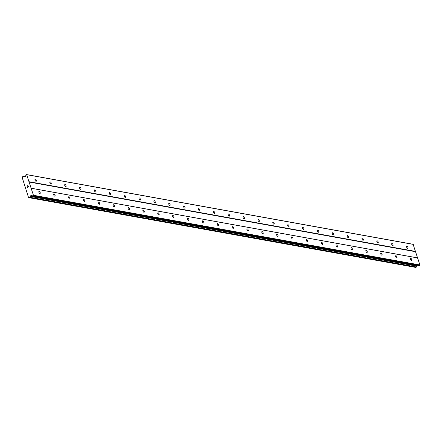 <?xml version="1.0" encoding="UTF-8"?>
<svg xmlns="http://www.w3.org/2000/svg" width="442" height="442" viewBox="0 0 442 442"><rect width="100%" height="100%" fill="white"/><g stroke="black" fill="none" stroke-linecap="round" stroke-linejoin="round"><path stroke-width="0.66" d="M39.205 191.369A1.177 0.558 -117.4 0 1 40.123 192.364A1.177 0.558 -117.4 0 1 40.084 193.48A1.177 0.558 -117.4 0 1 39.879 193.502A1.177 0.558 -117.4 0 1 38.962 192.508A1.177 0.558 -117.4 0 1 39.001 191.392A1.177 0.558 -117.4 0 1 39.205 191.369M54.068 194.049A1.177 0.558 -117.4 0 1 54.985 195.044A1.177 0.558 -117.4 0 1 54.946 196.16A1.177 0.558 -117.4 0 1 54.747 196.182A1.177 0.558 -117.4 0 1 53.825 195.187A1.177 0.558 -117.4 0 1 53.863 194.071A1.177 0.558 -117.4 0 1 54.068 194.049M68.93 196.729A1.177 0.558 -117.4 0 1 69.853 197.723A1.177 0.558 -117.4 0 1 69.814 198.839A1.177 0.558 -117.4 0 1 69.609 198.861A1.177 0.558 -117.4 0 1 68.687 197.867A1.177 0.558 -117.4 0 1 68.731 196.751A1.177 0.558 -117.4 0 1 68.93 196.729M83.798 199.408A1.177 0.558 -117.4 0 1 84.715 200.403A1.177 0.558 -117.4 0 1 84.676 201.519A1.177 0.558 -117.4 0 1 84.472 201.541A1.177 0.558 -117.4 0 1 83.555 200.546A1.177 0.558 -117.4 0 1 83.593 199.43A1.177 0.558 -117.4 0 1 83.798 199.408M98.66 202.088A1.177 0.558 -117.4 0 1 99.577 203.088A1.177 0.558 -117.4 0 1 99.538 204.198A1.177 0.558 -117.4 0 1 99.34 204.226A1.177 0.558 -117.4 0 1 98.417 203.226A1.177 0.558 -117.4 0 1 98.455 202.116A1.177 0.558 -117.4 0 1 98.66 202.088M113.522 204.768A1.177 0.558 -117.4 0 1 114.445 205.768A1.177 0.558 -117.4 0 1 114.406 206.878A1.177 0.558 -117.4 0 1 114.202 206.906A1.177 0.558 -117.4 0 1 113.279 205.906A1.177 0.558 -117.4 0 1 113.323 204.795A1.177 0.558 -117.4 0 1 113.522 204.768M128.39 207.447A1.177 0.558 -117.4 0 1 129.307 208.447A1.177 0.558 -117.4 0 1 129.268 209.558A1.177 0.558 -117.4 0 1 129.064 209.585A1.177 0.558 -117.4 0 1 128.147 208.585A1.177 0.558 -117.4 0 1 128.186 207.475A1.177 0.558 -117.4 0 1 128.39 207.447M143.252 210.132A1.177 0.558 -117.4 0 1 144.169 211.127A1.177 0.558 -117.4 0 1 144.131 212.237A1.177 0.558 -117.4 0 1 143.926 212.265A1.177 0.558 -117.4 0 1 143.009 211.27A1.177 0.558 -117.4 0 1 143.048 210.154A1.177 0.558 -117.4 0 1 143.252 210.132M158.114 212.812A1.177 0.558 -117.4 0 1 159.037 213.806A1.177 0.558 -117.4 0 1 158.998 214.922A1.177 0.558 -117.4 0 1 158.794 214.945A1.177 0.558 -117.4 0 1 157.871 213.95A1.177 0.558 -117.4 0 1 157.916 212.834A1.177 0.558 -117.4 0 1 158.114 212.812M172.982 215.492A1.177 0.558 -117.4 0 1 173.899 216.486A1.177 0.558 -117.4 0 1 173.861 217.602A1.177 0.558 -117.4 0 1 173.656 217.624A1.177 0.558 -117.4 0 1 172.739 216.63A1.177 0.558 -117.4 0 1 172.778 215.514A1.177 0.558 -117.4 0 1 172.982 215.492M187.844 218.171A1.177 0.558 -117.4 0 1 188.762 219.166A1.177 0.558 -117.4 0 1 188.723 220.282A1.177 0.558 -117.4 0 1 188.519 220.304A1.177 0.558 -117.4 0 1 187.601 219.309A1.177 0.558 -117.4 0 1 187.64 218.193A1.177 0.558 -117.4 0 1 187.844 218.171M202.707 220.851A1.177 0.558 -117.4 0 1 203.629 221.845A1.177 0.558 -117.4 0 1 203.585 222.961A1.177 0.558 -117.4 0 1 203.386 222.983A1.177 0.558 -117.4 0 1 202.464 221.989A1.177 0.558 -117.4 0 1 202.502 220.878A1.177 0.558 -117.4 0 1 202.707 220.851M217.569 223.53A1.177 0.558 -117.4 0 1 218.492 224.53A1.177 0.558 -117.4 0 1 218.453 225.641A1.177 0.558 -117.4 0 1 218.249 225.669A1.177 0.558 -117.4 0 1 217.331 224.669A1.177 0.558 -117.4 0 1 217.37 223.558A1.177 0.558 -117.4 0 1 217.569 223.53M232.437 226.21A1.177 0.558 -117.4 0 1 233.354 227.21A1.177 0.558 -117.4 0 1 233.315 228.321A1.177 0.558 -117.4 0 1 233.111 228.348A1.177 0.558 -117.4 0 1 232.194 227.348A1.177 0.558 -117.4 0 1 232.232 226.238A1.177 0.558 -117.4 0 1 232.437 226.21M247.299 228.895A1.177 0.558 -117.4 0 1 248.222 229.89A1.177 0.558 -117.4 0 1 248.177 231A1.177 0.558 -117.4 0 1 247.979 231.028A1.177 0.558 -117.4 0 1 247.056 230.033A1.177 0.558 -117.4 0 1 247.095 228.917A1.177 0.558 -117.4 0 1 247.299 228.895M262.161 231.575A1.177 0.558 -117.4 0 1 263.084 232.569A1.177 0.558 -117.4 0 1 263.045 233.685A1.177 0.558 -117.4 0 1 262.841 233.708A1.177 0.558 -117.4 0 1 261.924 232.713A1.177 0.558 -117.4 0 1 261.962 231.597A1.177 0.558 -117.4 0 1 262.161 231.575M277.029 234.254A1.177 0.558 -117.4 0 1 277.946 235.249A1.177 0.558 -117.4 0 1 277.907 236.365A1.177 0.558 -117.4 0 1 277.703 236.387A1.177 0.558 -117.4 0 1 276.786 235.393A1.177 0.558 -117.4 0 1 276.825 234.277A1.177 0.558 -117.4 0 1 277.029 234.254M291.891 236.934A1.177 0.558 -117.4 0 1 292.814 237.929A1.177 0.558 -117.4 0 1 292.77 239.045A1.177 0.558 -117.4 0 1 292.571 239.067A1.177 0.558 -117.4 0 1 291.648 238.072A1.177 0.558 -117.4 0 1 291.687 236.956A1.177 0.558 -117.4 0 1 291.891 236.934M306.754 239.614A1.177 0.558 -117.4 0 1 307.676 240.608A1.177 0.558 -117.4 0 1 307.638 241.724A1.177 0.558 -117.4 0 1 307.433 241.746A1.177 0.558 -117.4 0 1 306.516 240.752A1.177 0.558 -117.4 0 1 306.555 239.641A1.177 0.558 -117.4 0 1 306.754 239.614M321.621 242.293A1.177 0.558 -117.4 0 1 322.538 243.293A1.177 0.558 -117.4 0 1 322.5 244.404A1.177 0.558 -117.4 0 1 322.295 244.432A1.177 0.558 -117.4 0 1 321.378 243.431A1.177 0.558 -117.4 0 1 321.417 242.321A1.177 0.558 -117.4 0 1 321.621 242.293M336.484 244.973A1.177 0.558 -117.4 0 1 337.406 245.973A1.177 0.558 -117.4 0 1 337.362 247.084A1.177 0.558 -117.4 0 1 337.163 247.111A1.177 0.558 -117.4 0 1 336.24 246.111A1.177 0.558 -117.4 0 1 336.279 245.001A1.177 0.558 -117.4 0 1 336.484 244.973M351.346 247.653A1.177 0.558 -117.4 0 1 352.268 248.653A1.177 0.558 -117.4 0 1 352.23 249.763A1.177 0.558 -117.4 0 1 352.025 249.791A1.177 0.558 -117.4 0 1 351.103 248.791A1.177 0.558 -117.4 0 1 351.147 247.68A1.177 0.558 -117.4 0 1 351.346 247.653M366.214 250.338A1.177 0.558 -117.4 0 1 367.131 251.332A1.177 0.558 -117.4 0 1 367.092 252.448A1.177 0.558 -117.4 0 1 366.888 252.47A1.177 0.558 -117.4 0 1 365.97 251.476A1.177 0.558 -117.4 0 1 366.009 250.36A1.177 0.558 -117.4 0 1 366.214 250.338M381.076 253.017A1.177 0.558 -117.4 0 1 381.998 254.012A1.177 0.558 -117.4 0 1 381.954 255.128A1.177 0.558 -117.4 0 1 381.755 255.15A1.177 0.558 -117.4 0 1 380.833 254.156A1.177 0.558 -117.4 0 1 380.871 253.039A1.177 0.558 -117.4 0 1 381.076 253.017M395.938 255.697A1.177 0.558 -117.4 0 1 396.861 256.692A1.177 0.558 -117.4 0 1 396.822 257.808A1.177 0.558 -117.4 0 1 396.618 257.83A1.177 0.558 -117.4 0 1 395.695 256.835A1.177 0.558 -117.4 0 1 395.739 255.719A1.177 0.558 -117.4 0 1 395.938 255.697M410.806 258.377A1.177 0.558 -117.4 0 1 411.723 259.371A1.177 0.558 -117.4 0 1 411.684 260.487A1.177 0.558 -117.4 0 1 411.48 260.509A1.177 0.558 -117.4 0 1 410.563 259.515A1.177 0.558 -117.4 0 1 410.601 258.404A1.177 0.558 -117.4 0 1 410.806 258.377M35.332 179.17A1.177 0.558 -117.4 0 1 36.255 180.165A1.177 0.558 -117.4 0 1 36.216 181.281A1.177 0.558 -117.4 0 1 36.012 181.303A1.177 0.558 -117.4 0 1 35.089 180.308A1.177 0.558 -117.4 0 1 35.133 179.192A1.177 0.558 -117.4 0 1 35.332 179.17M50.2 181.85A1.177 0.558 -117.4 0 1 51.117 182.844A1.177 0.558 -117.4 0 1 51.079 183.96A1.177 0.558 -117.4 0 1 50.874 183.982A1.177 0.558 -117.4 0 1 49.957 182.988A1.177 0.558 -117.4 0 1 49.996 181.872A1.177 0.558 -117.4 0 1 50.2 181.85M65.062 184.529A1.177 0.558 -117.4 0 1 65.98 185.524A1.177 0.558 -117.4 0 1 65.941 186.64A1.177 0.558 -117.4 0 1 65.736 186.662A1.177 0.558 -117.4 0 1 64.819 185.668A1.177 0.558 -117.4 0 1 64.858 184.552A1.177 0.558 -117.4 0 1 65.062 184.529M79.925 187.209A1.177 0.558 -117.4 0 1 80.847 188.204A1.177 0.558 -117.4 0 1 80.803 189.32A1.177 0.558 -117.4 0 1 80.604 189.342A1.177 0.558 -117.4 0 1 79.682 188.347A1.177 0.558 -117.4 0 1 79.72 187.237A1.177 0.558 -117.4 0 1 79.925 187.209M94.792 189.889A1.177 0.558 -117.4 0 1 95.71 190.889A1.177 0.558 -117.4 0 1 95.671 191.999A1.177 0.558 -117.4 0 1 95.466 192.027A1.177 0.558 -117.4 0 1 94.549 191.027A1.177 0.558 -117.4 0 1 94.588 189.916A1.177 0.558 -117.4 0 1 94.792 189.889M109.655 192.568A1.177 0.558 -117.4 0 1 110.572 193.568A1.177 0.558 -117.4 0 1 110.533 194.679A1.177 0.558 -117.4 0 1 110.329 194.707A1.177 0.558 -117.4 0 1 109.412 193.707A1.177 0.558 -117.4 0 1 109.45 192.596A1.177 0.558 -117.4 0 1 109.655 192.568M124.517 195.248A1.177 0.558 -117.4 0 1 125.44 196.248A1.177 0.558 -117.4 0 1 125.395 197.359A1.177 0.558 -117.4 0 1 125.197 197.386A1.177 0.558 -117.4 0 1 124.274 196.386A1.177 0.558 -117.4 0 1 124.312 195.276A1.177 0.558 -117.4 0 1 124.517 195.248M139.379 197.933A1.177 0.558 -117.4 0 1 140.302 198.928A1.177 0.558 -117.4 0 1 140.263 200.044A1.177 0.558 -117.4 0 1 140.059 200.066A1.177 0.558 -117.4 0 1 139.142 199.071A1.177 0.558 -117.4 0 1 139.18 197.955A1.177 0.558 -117.4 0 1 139.379 197.933M154.247 200.613A1.177 0.558 -117.4 0 1 155.164 201.607A1.177 0.558 -117.4 0 1 155.125 202.723A1.177 0.558 -117.4 0 1 154.921 202.745A1.177 0.558 -117.4 0 1 154.004 201.751A1.177 0.558 -117.4 0 1 154.043 200.635A1.177 0.558 -117.4 0 1 154.247 200.613M169.109 203.292A1.177 0.558 -117.4 0 1 170.032 204.287A1.177 0.558 -117.4 0 1 169.988 205.403A1.177 0.558 -117.4 0 1 169.789 205.425A1.177 0.558 -117.4 0 1 168.866 204.431A1.177 0.558 -117.4 0 1 168.905 203.314A1.177 0.558 -117.4 0 1 169.109 203.292M183.971 205.972A1.177 0.558 -117.4 0 1 184.894 206.966A1.177 0.558 -117.4 0 1 184.855 208.083A1.177 0.558 -117.4 0 1 184.651 208.105A1.177 0.558 -117.4 0 1 183.734 207.11A1.177 0.558 -117.4 0 1 183.773 205.994A1.177 0.558 -117.4 0 1 183.971 205.972M198.839 208.652A1.177 0.558 -117.4 0 1 199.756 209.652A1.177 0.558 -117.4 0 1 199.718 210.762A1.177 0.558 -117.4 0 1 199.513 210.79A1.177 0.558 -117.4 0 1 198.596 209.79A1.177 0.558 -117.4 0 1 198.635 208.679A1.177 0.558 -117.4 0 1 198.839 208.652M213.701 211.331A1.177 0.558 -117.4 0 1 214.624 212.331A1.177 0.558 -117.4 0 1 214.58 213.442A1.177 0.558 -117.4 0 1 214.381 213.469A1.177 0.558 -117.4 0 1 213.458 212.469A1.177 0.558 -117.4 0 1 213.497 211.359A1.177 0.558 -117.4 0 1 213.701 211.331M228.564 214.011A1.177 0.558 -117.4 0 1 229.486 215.011A1.177 0.558 -117.4 0 1 229.448 216.121A1.177 0.558 -117.4 0 1 229.243 216.149A1.177 0.558 -117.4 0 1 228.326 215.149A1.177 0.558 -117.4 0 1 228.365 214.038A1.177 0.558 -117.4 0 1 228.564 214.011M243.431 216.696A1.177 0.558 -117.4 0 1 244.349 217.691A1.177 0.558 -117.4 0 1 244.31 218.801A1.177 0.558 -117.4 0 1 244.106 218.829A1.177 0.558 -117.4 0 1 243.188 217.834A1.177 0.558 -117.4 0 1 243.227 216.718A1.177 0.558 -117.4 0 1 243.431 216.696M258.294 219.376A1.177 0.558 -117.4 0 1 259.216 220.37A1.177 0.558 -117.4 0 1 259.172 221.486A1.177 0.558 -117.4 0 1 258.973 221.508A1.177 0.558 -117.4 0 1 258.051 220.514A1.177 0.558 -117.4 0 1 258.089 219.398A1.177 0.558 -117.4 0 1 258.294 219.376M273.156 222.055A1.177 0.558 -117.4 0 1 274.079 223.05A1.177 0.558 -117.4 0 1 274.04 224.166A1.177 0.558 -117.4 0 1 273.836 224.188A1.177 0.558 -117.4 0 1 272.913 223.193A1.177 0.558 -117.4 0 1 272.957 222.077A1.177 0.558 -117.4 0 1 273.156 222.055M288.024 224.735A1.177 0.558 -117.4 0 1 288.941 225.729A1.177 0.558 -117.4 0 1 288.902 226.845A1.177 0.558 -117.4 0 1 288.698 226.868A1.177 0.558 -117.4 0 1 287.781 225.873A1.177 0.558 -117.4 0 1 287.819 224.757A1.177 0.558 -117.4 0 1 288.024 224.735M302.886 227.415A1.177 0.558 -117.4 0 1 303.809 228.409A1.177 0.558 -117.4 0 1 303.764 229.525A1.177 0.558 -117.4 0 1 303.566 229.553A1.177 0.558 -117.4 0 1 302.643 228.553A1.177 0.558 -117.4 0 1 302.682 227.442A1.177 0.558 -117.4 0 1 302.886 227.415M317.748 230.094A1.177 0.558 -117.4 0 1 318.671 231.094A1.177 0.558 -117.4 0 1 318.632 232.205A1.177 0.558 -117.4 0 1 318.428 232.232A1.177 0.558 -117.4 0 1 317.505 231.232A1.177 0.558 -117.4 0 1 317.549 230.122A1.177 0.558 -117.4 0 1 317.748 230.094M332.616 232.774A1.177 0.558 -117.4 0 1 333.533 233.774A1.177 0.558 -117.4 0 1 333.495 234.884A1.177 0.558 -117.4 0 1 333.29 234.912A1.177 0.558 -117.4 0 1 332.373 233.912A1.177 0.558 -117.4 0 1 332.412 232.801A1.177 0.558 -117.4 0 1 332.616 232.774M347.478 235.459A1.177 0.558 -117.4 0 1 348.395 236.453A1.177 0.558 -117.4 0 1 348.357 237.564A1.177 0.558 -117.4 0 1 348.158 237.592A1.177 0.558 -117.4 0 1 347.235 236.597A1.177 0.558 -117.4 0 1 347.274 235.481A1.177 0.558 -117.4 0 1 347.478 235.459M362.341 238.139A1.177 0.558 -117.4 0 1 363.263 239.133A1.177 0.558 -117.4 0 1 363.225 240.249A1.177 0.558 -117.4 0 1 363.02 240.271A1.177 0.558 -117.4 0 1 362.097 239.277A1.177 0.558 -117.4 0 1 362.142 238.161A1.177 0.558 -117.4 0 1 362.341 238.139M377.208 240.818A1.177 0.558 -117.4 0 1 378.125 241.813A1.177 0.558 -117.4 0 1 378.087 242.929A1.177 0.558 -117.4 0 1 377.882 242.951A1.177 0.558 -117.4 0 1 376.965 241.956A1.177 0.558 -117.4 0 1 377.004 240.84A1.177 0.558 -117.4 0 1 377.208 240.818M392.071 243.498A1.177 0.558 -117.4 0 1 392.988 244.492A1.177 0.558 -117.4 0 1 392.949 245.608A1.177 0.558 -117.4 0 1 392.75 245.63A1.177 0.558 -117.4 0 1 391.827 244.636A1.177 0.558 -117.4 0 1 391.866 243.52A1.177 0.558 -117.4 0 1 392.071 243.498M406.933 246.177A1.177 0.558 -117.4 0 1 407.856 247.172A1.177 0.558 -117.4 0 1 407.817 248.288A1.177 0.558 -117.4 0 1 407.612 248.31A1.177 0.558 -117.4 0 1 406.69 247.316A1.177 0.558 -117.4 0 1 406.734 246.205A1.177 0.558 -117.4 0 1 406.933 246.177M32.741 195.883L419.033 265.543A0.503 0.414 -79.8 0 0 419.353 265.531L419.9 264.962L413.093 244.271L26.625 174.584L33.437 195.27L32.89 195.839A0.503 0.414 100.2 0 1 32.564 195.856L31.625 195.419A0.503 0.414 -79.8 0 0 31.305 195.43L30.658 195.767A0.503 0.414 -79.8 0 0 30.426 196.049L30.271 196.436A0.79 0.657 -79.8 0 0 29.94 197.292L29.178 197.69A0.79 0.657 -79.8 0 0 28.492 197.403L22.21 177.596A0.79 0.657 -79.8 0 0 22.542 176.783L23.31 176.386A0.79 0.657 -79.8 0 0 24.012 176.701L24.338 176.844A0.503 0.414 -79.8 0 0 24.658 176.839L25.299 176.502A0.503 0.414 -79.8 0 0 25.537 176.225L25.973 175.076A0.503 0.414 100.2 0 1 26.211 174.8L26.625 174.584M415.651 267.393L416.403 266.979A0.79 0.657 -79.8 0 1 416.734 266.128L416.894 265.736A0.503 0.414 -79.8 0 1 417.126 265.454L417.475 265.272M27.509 187.281L27.896 187.082L27.509 187.281L27.321 186.701L27.509 187.281M27.896 187.082L27.796 186.762L27.901 187.082M27.863 186.728L27.962 187.043L27.863 186.728M27.962 187.043L28.354 186.844L27.962 187.049M28.354 186.844L28.166 186.259L28.354 186.844M27.255 186.734L27.465 187.391L27.255 186.734M28.233 186.226L28.443 186.883L27.465 187.391M27.194 186.032L27.979 185.419L27.282 186.115M27.979 185.419L27.2 186.032M24.045 176.701L24.697 176.817L24.045 176.701M28.465 197.408L29.023 197.508M417.436 257.863L30.968 188.176M415.48 251.697L29.012 182.005M417.673 257.946L31.211 188.259M419.9 264.962L33.437 195.27M419.767 265.316L33.305 195.624M417.126 265.454L30.658 195.767M416.762 266.095L30.299 196.408M29.012 197.497L28.492 197.403L29.017 197.502M413.381 244.409L26.912 174.717M415.607 251.421L29.139 181.734M419.353 265.531L32.89 195.839M31.874 195.53L31.305 195.43M416.894 265.736L30.426 196.049M416.734 266.128L30.271 196.436M416.403 266.979L29.94 197.292M416.353 267.09L29.89 197.397M415.734 267.41L29.266 197.723M24.979 176.673L23.299 176.369M24.956 176.684L23.31 176.386M419.115 265.57L32.653 195.878M415.69 267.416L29.227 197.729M25.001 176.662L23.26 176.347"/></g></svg>
